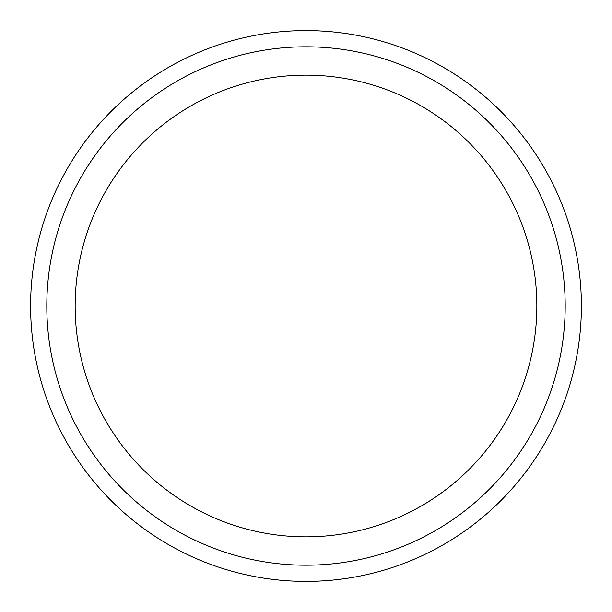 <?xml version="1.0" encoding="UTF-8"?>
<svg xmlns="http://www.w3.org/2000/svg" width="612" height="612" viewBox="0 0 612 612"><rect width="100%" height="100%" fill="white"/><g stroke="black" fill="none" stroke-linecap="round" stroke-linejoin="round"><path stroke-width="0.92" d="M306 46.803A259.197 259.197 0 0 1 565.197 306A259.197 259.197 0 0 1 306 565.197A259.197 259.197 0 0 1 46.803 306A259.197 259.197 0 0 1 306 46.803M306 536.846A230.846 230.846 0 0 1 75.154 306A230.846 230.846 0 0 1 306 75.154A230.846 230.846 0 0 1 536.846 306A230.846 230.846 0 0 1 306 536.846M306 30.6A275.4 275.4 0 0 1 581.4 306A275.4 275.4 0 0 1 306 581.4A275.4 275.4 0 0 1 30.6 306A275.4 275.4 0 0 1 306 30.6"/></g></svg>

